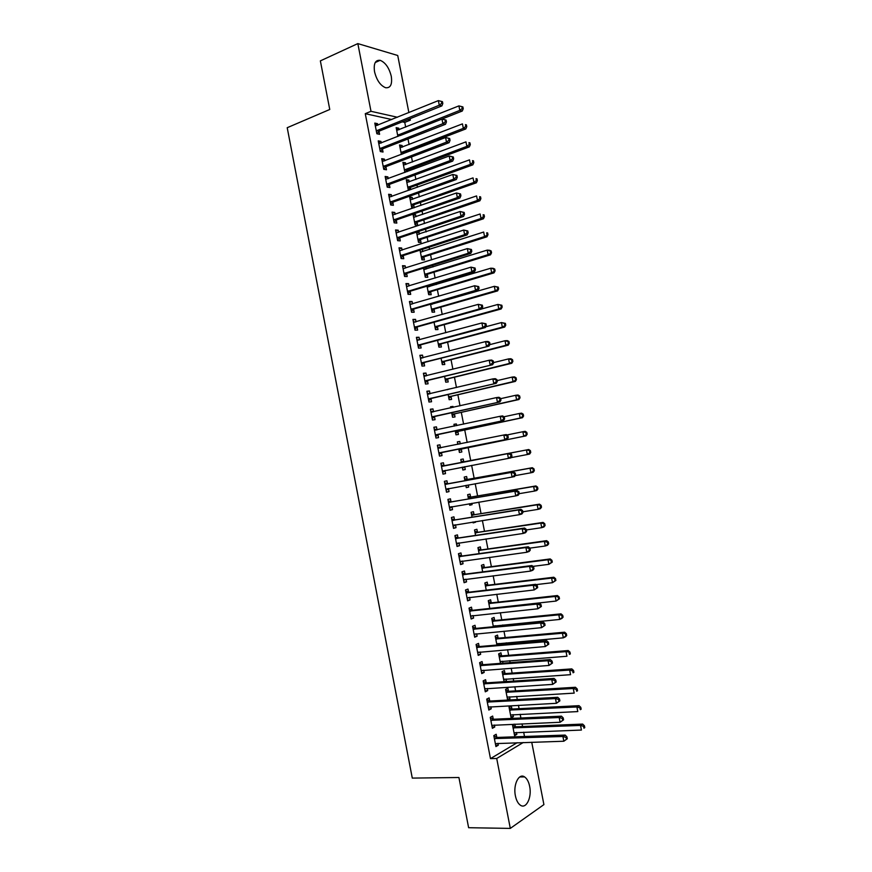 <?xml version="1.0" encoding="UTF-8"?>
<svg xmlns="http://www.w3.org/2000/svg" width="872" height="872" viewBox="0 0 872 872"><rect width="100%" height="100%" fill="white"/><g stroke="black" fill="none" stroke-linecap="round" stroke-linejoin="round"><path stroke-width="1.31" d="M515.396 795.842C512.976 784.713 518.905 772.777 524.573 776.908C526.993 778.554 528.683 781.694 529.642 786.315C532.062 797.248 526.241 809.456 520.41 805.216C518.033 803.559 516.355 800.431 515.396 795.842M374.546 71.755C373.445 63.656 375.309 59.841 380.148 60.321C385.435 62.49 389.141 67.82 391.277 76.3C392.4 84.421 390.503 88.236 385.588 87.723C380.366 85.554 376.682 80.235 374.546 71.755M524.508 736.491L523.669 732.197M522.557 726.507L522.045 723.858M520.9 718.005L520.17 714.288M519.08 708.685L518.426 705.295M517.292 699.529L516.682 696.401M515.614 690.886L514.807 686.755M513.695 681.076L513.205 678.525M512.147 673.097L511.188 668.214M510.098 662.633L509.717 660.671M508.681 655.319L507.58 649.705M506.512 644.212L506.24 642.828M505.215 637.563L503.972 631.208M502.915 625.802L502.763 624.995M501.749 619.818L500.365 612.722M498.293 602.083L496.768 594.246M494.838 584.36L493.171 575.793M491.383 566.658L489.574 557.361M487.939 548.968L485.987 538.929M484.494 531.288L482.39 520.53M481.05 513.63L478.804 502.13M477.605 495.983L475.218 483.753M474.172 478.347L471.643 465.397M470.727 460.721L468.155 447.521M467.174 442.464L464.722 429.918M463.599 424.13L461.299 412.336M460.024 405.818L457.876 394.776M456.459 387.528L454.454 377.216M452.895 369.238L451.031 359.678M449.331 350.98L447.608 342.151M445.777 332.723L444.197 324.635M442.213 314.487L440.785 307.14M438.66 296.262L437.373 289.657M436.371 284.512L436.163 283.422M435.117 278.059L433.973 272.184M432.948 266.974L432.632 265.306M431.564 259.867L430.561 254.733M429.536 249.436L429.1 247.212M428.021 241.686L427.16 237.282M426.114 231.919L425.569 229.129M424.479 223.526L423.77 219.853M422.702 214.414L422.048 211.057M420.947 205.378L420.369 202.446M419.29 196.93L418.527 193.006M417.405 187.24L416.98 185.038M415.89 179.458L415.018 174.967M413.873 169.124L413.59 167.653M412.478 161.996L411.497 156.949M410.341 151.03L410.2 150.278M409.077 144.545L407.987 138.931M405.676 127.116L404.761 122.407L410.352 120.162L407.824 119.595M531.735 742.246L543.91 804.605L510.305 828.4L496.713 758.477L523.244 742.508M510.305 828.4L468.624 827.713L458.923 777.508L412.282 778.097L287.215 127.704L329.758 109.48L320.362 60.877L357.836 43.6L397.73 55.492L408.881 112.597M410.069 118.69L410.352 120.162M511.875 708.816L511.319 705.949L509.041 707.181L511.112 717.863L513.39 716.588L513.009 714.626M493.225 719.008L492.658 716.065L490.26 717.362L492.386 728.316L494.773 726.976L494.391 725.014M504.975 673.369L504.408 670.503L502.108 671.625L504.071 681.708M506.065 679.005L506.479 681.13L505.52 681.61M486.162 682.645L485.584 679.702L483.164 680.89L485.29 691.823L487.71 690.602L487.295 688.477M498.076 637.966L497.52 635.11L495.198 636.124L496.931 645.04M499.144 643.449L499.405 644.822M479.11 646.348L478.532 643.405L476.09 644.473L478.216 655.395L480.646 654.294L480.2 651.994M491.187 602.628L490.631 599.773L488.287 600.677L489.802 608.438L556.107 601.048L555.202 596.459L488.854 603.544M472.057 610.106L471.49 607.174L469.027 608.122L471.142 619.022L473.605 618.041L473.125 615.567M484.32 567.345L483.764 564.489L481.399 565.285L482.685 571.89M465.027 573.918L464.46 570.997L461.975 571.825L464.089 582.714L466.564 581.842L466.051 579.204M477.453 532.116L476.897 529.271L474.521 529.958L475.578 535.397M478.063 540.095L476.537 540.324M458.007 537.795L457.44 534.874L454.933 535.593L457.048 546.461L459.544 545.698L458.999 542.907M470.597 496.953L470.041 494.108L467.643 494.675L468.482 498.969M471.839 503.308L472.101 504.648L469.703 505.259L469.409 503.722M450.998 501.727L450.432 498.806L447.903 499.416L450.017 510.262L452.535 509.619L451.969 506.708M460.787 459.468L463.206 458.988L460.787 459.457L461.397 462.607M463.206 458.988L463.762 461.833M464.711 466.716L465.256 469.518L462.847 470.019L462.291 467.174M440.894 463.305L443.434 462.803L440.894 463.294L442.998 474.128L445.527 473.605L444.96 470.684M443.434 462.803L444.001 465.713M453.974 424.457L456.372 423.934L453.941 424.293L454.29 426.125M456.372 423.934L456.699 425.612M457.865 431.607L458.421 434.452L455.991 434.834L455.206 430.833M433.918 427.411L436.447 426.866L433.885 427.236L435.978 438.049L438.54 437.635L437.973 434.736M436.447 426.866L437.014 429.765M447.162 389.501L449.56 388.934L447.205 389.719M451.053 396.597L451.598 399.43L449.145 399.714L448.154 394.569M426.953 391.572L429.471 390.972L426.888 391.234L428.98 402.036L431.564 401.741L430.997 398.831M429.471 390.972L430.016 393.784M444.24 361.64L444.785 364.474L442.322 364.638L441.101 358.381M419.999 355.798L422.506 355.144L419.901 355.296L421.993 366.077L424.599 365.891L424.032 362.992M422.506 355.144L423.018 357.793M437.439 326.738L437.984 329.562L435.499 329.627L434.06 322.237M413.066 320.079L415.552 319.381L412.936 319.414L415.018 330.172L417.634 330.107L417.078 327.207M415.552 319.381L416.031 321.855M429.395 285.449L429.602 286.539M430.648 291.891L431.193 294.714L428.686 294.671L427.029 286.158M406.134 284.425L408.608 283.662L405.971 283.585L408.063 294.333L410.69 294.376L410.134 291.488M408.608 283.662L409.055 285.972M420.042 250.242L422.103 249.468M422.386 249.49L422.8 251.605M423.868 257.098L424.424 259.921L421.895 259.769L420.021 250.144M399.213 248.825L401.687 248.008L399.016 247.822L401.109 258.548L403.758 258.701L403.202 255.823M401.687 248.008L402.101 250.144M413.284 215.569L415.617 214.763L413.066 214.479L415.105 224.922L417.655 225.172L417.099 222.36M415.617 214.763L415.998 216.714M392.313 213.28L394.765 212.419L392.084 212.114L394.166 222.818L396.836 223.09L396.28 220.213M394.765 212.419L395.147 214.381M406.537 180.951L408.87 180.09L406.298 179.697L408.325 190.129L409.11 190.238M408.87 180.09L409.219 181.888M410.341 187.687L410.734 189.649M385.413 177.79L387.855 176.874L385.152 176.46L387.233 187.153L389.926 187.535L389.37 184.657M387.855 176.874L388.204 178.673M399.812 146.376L402.123 145.482L399.54 144.981L401.382 154.464M402.123 145.482L402.439 147.117M378.524 142.354L380.955 141.395L378.241 140.872L380.312 151.543L383.026 152.033L382.47 149.167M380.955 141.395L381.282 143.019M391.79 119.54L365.27 113.687L490.478 758.618L517.129 742.704M404.761 122.407L402.232 121.851M375.091 124.663L377.522 123.671L374.786 123.094L376.857 133.754L379.582 134.31L379.026 131.432M377.522 123.671L377.816 125.219M396.444 129.111L398.755 128.195L396.161 127.639L397.883 136.468M398.755 128.195L399.06 129.754M381.969 160.067L384.41 159.129L381.696 158.66L383.767 169.342L386.481 169.778L385.915 166.901M384.41 159.129L384.737 160.84M403.169 163.653L405.491 162.781L402.918 162.334L404.891 172.471M405.491 162.781L405.829 164.492M406.973 170.367L407.213 171.61M388.858 195.524L391.31 194.641L388.618 194.282L390.7 204.975L393.381 205.302L392.825 202.424M391.31 194.641L391.67 196.516M409.905 198.249L412.238 197.421L409.687 197.083L411.715 207.514L414.015 207.798M412.238 197.421L412.609 199.296M413.72 205.018L414.244 207.71M395.757 231.036L398.221 230.208L395.55 229.957L397.632 240.672L400.303 240.89L399.736 238.002M398.221 230.208L398.624 232.257M416.663 232.9L419.007 232.115L417.132 231.941M419.007 232.115L419.399 234.154M420.489 239.724L421.034 242.536L418.495 242.34L416.511 232.148M402.668 266.614L405.142 265.829L402.493 265.698L404.575 276.435L407.224 276.533L406.668 273.645M405.142 265.829L405.578 268.053M425.874 267.41L426.201 269.067M427.258 274.495L427.803 277.307L425.285 277.209L423.52 268.14M409.6 302.246L412.085 301.516L409.448 301.494L411.54 312.241L414.167 312.231L413.601 309.342M412.085 301.516L412.543 303.903M434.038 309.309L434.594 312.132L432.098 312.143L430.55 304.197M416.533 337.933L419.029 337.257L416.413 337.344L418.506 348.113L421.111 347.993L420.555 345.094M419.029 337.257L419.53 339.818M440.84 344.189L441.385 347.012L438.91 347.132L437.581 340.298M423.476 373.685L425.983 373.053L423.4 373.26L425.492 384.051L428.076 383.811L427.509 380.901M425.983 373.053L426.517 375.778M447.641 379.113L448.197 381.947L445.734 382.176L444.622 376.464M430.43 409.491L432.959 408.913L430.387 409.23L432.479 420.032L435.052 419.683L434.485 416.772M432.959 408.913L433.515 411.813L430.757 411.148M450.562 406.973L452.96 406.428L450.519 406.733L450.748 407.922M452.96 406.428L453.146 407.377M454.454 414.102L455.01 416.936L452.568 417.263L451.674 412.696M437.406 445.352L439.935 444.829L437.384 445.265L439.488 456.078L442.028 455.609L441.472 452.699M439.935 444.829L440.502 447.739M457.375 441.951L459.784 441.461L457.364 441.864L457.844 444.36M459.784 441.461L460.263 443.87M461.288 449.135L461.833 451.979L459.413 452.426L458.748 448.982M447.5 483.72L446.933 480.799L444.393 481.344L446.508 492.19L449.026 491.601L448.459 488.691M467.174 479.382L466.618 476.537L464.22 477.06L464.94 480.777M468.275 485.006L468.678 487.077L466.269 487.633L465.844 485.442M454.497 519.756L453.93 516.834L451.423 517.499L453.527 528.356L456.034 527.658L455.478 524.781M474.019 514.524L473.474 511.679L471.076 512.311L472.025 517.172M475.404 521.63L475.523 522.23L473.147 522.895L472.973 522.012M461.517 555.846L460.95 552.924L458.454 553.698L460.569 564.576L463.054 563.759L462.531 561.056M480.886 549.731L480.33 546.875L477.954 547.616L479.131 553.633M468.547 592.001L467.97 589.069L465.506 589.963L467.621 600.863L470.084 599.925L469.583 597.385M487.753 584.981L487.197 582.125L484.843 582.976L486.238 590.148M475.578 628.211L475.011 625.279L472.559 626.292L474.684 637.203L477.126 636.157L476.657 633.77M494.631 620.297L494.075 617.431L491.743 618.39L493.367 626.728M495.678 625.682L495.841 626.488M482.63 664.486L482.063 661.554L479.633 662.676L481.747 673.598L484.178 672.443L483.742 670.219M501.52 655.657L500.964 652.801L498.653 653.869L500.506 663.363M502.599 661.216L502.981 663.178M489.693 700.816L489.116 697.873L486.707 699.115L488.832 710.059L491.241 708.783L490.838 706.734M508.42 691.082L507.864 688.215L505.575 689.392L507.646 700.063L509.935 698.854L509.542 696.815M496.768 737.211L496.19 734.268L493.803 735.619L495.928 746.585L498.315 745.189L497.945 743.304M513.88 724.196L512.507 724.981L514.589 735.674L516.845 734.344L516.486 732.458M514.862 724.152L515.33 726.561M490.478 758.618L496.713 758.477M365.27 113.687L370.992 111.3L357.836 43.6M397.425 117.251L370.992 111.3M442.987 474.085L445.527 473.605M462.836 469.975L465.256 469.518M446.475 492.059L449.026 491.601M466.248 487.513L468.678 487.077M449.974 510.044L452.535 509.619M469.67 505.052L472.101 504.648M453.473 528.051L456.034 527.658M473.093 522.622L475.523 522.23M456.972 546.079L459.544 545.698M460.481 564.108L463.054 563.759M463.98 582.158L466.564 581.842M467.49 600.219L470.084 599.925M471.011 618.303L473.605 618.041M474.521 636.397L477.126 636.157M478.041 654.501L480.646 654.294M481.562 672.628L484.178 672.443M485.083 690.766L487.71 690.602M503.994 681.294L506.479 681.13M488.614 708.925L491.241 708.783M507.439 698.995L509.935 698.854M492.146 727.085L494.773 726.976M510.894 716.708L513.39 716.588M495.678 745.266L498.315 745.189M514.338 734.431L516.845 734.344M376.998 130.353L379.712 130.909L441.897 105.883L439.27 105.229L376.301 130.876M441.777 103.234L442.823 103.506L442.464 101.664L441.417 101.392L441.777 103.234L439.27 105.229L438.365 100.618L375.342 125.971M379.712 130.909L376.835 133.634M441.897 105.883L442.823 103.506M441.417 101.392L438.365 100.618M400.706 135.345L462.291 111.017L459.795 110.395L458.912 105.894L396.706 130.44M397.632 135.236L459.795 110.395L462.247 108.455L463.239 108.706L462.89 106.918L461.888 106.657L462.247 108.455M458.912 105.894L461.888 106.657M463.239 108.706L462.291 111.017M380.454 148.142L383.168 148.643L445.494 124.271L442.878 123.671L379.756 148.665M445.396 121.688L442.878 123.671L441.973 119.061L446.072 120.085L445.036 119.835L445.396 121.688L446.442 121.927L446.072 120.085M378.797 143.749L441.973 119.061L445.036 119.835M383.168 148.643L380.268 151.336M445.494 124.271L446.442 121.927M383.909 165.942L386.612 166.389L449.102 142.67L446.497 142.136L383.211 166.454M449.015 140.152L446.497 142.136L445.592 137.514L449.69 138.528L448.644 138.299L449.015 140.152L450.05 140.37L449.69 138.528M382.252 161.538L445.592 137.514L448.644 138.299M386.612 166.389L383.713 169.048M449.102 142.67L450.05 140.37M402.657 153.973L404.292 152.546L465.801 128.936L463.326 128.369L462.443 123.879L400.085 147.782M401.011 152.578L463.326 128.369L465.768 126.44L466.76 126.669L466.411 124.87L465.419 124.642L465.768 126.44M465.419 124.642L466.411 124.87M466.76 126.669L465.801 128.936M404.87 172.384L407.66 169.866L469.332 146.877L466.858 146.365L465.975 141.864L403.464 165.146M404.401 169.942L466.858 146.365L469.31 144.436L470.291 144.643L469.943 142.845L468.951 142.626L469.31 144.436M468.951 142.626L469.943 142.845M470.291 144.643L469.332 146.877M387.375 183.763L390.067 184.145L452.71 161.091L450.115 160.612L386.678 184.265M452.633 158.628L450.115 160.612L449.211 155.99L453.309 156.982L452.274 156.786L452.633 158.628L453.669 158.824L453.309 156.982M385.718 179.349L449.211 155.99L452.274 156.786M390.067 184.145L387.157 186.782M452.71 161.091L453.669 158.824M390.841 201.596L393.523 201.923L456.318 179.523L453.734 179.109L390.133 202.097M456.252 177.125L453.734 179.109L452.83 174.476L456.928 175.446L455.893 175.272L456.252 177.125L457.288 177.299L456.928 175.446M389.174 197.17L452.83 174.476L455.893 175.272M393.523 201.923L390.612 204.528M456.318 179.523L457.288 177.299M408.238 189.671L411.039 187.186L472.853 164.83L470.39 164.372L469.507 159.87L406.843 182.51M407.78 187.317L470.39 164.372L472.842 162.443L473.823 162.628L473.474 160.83L472.493 160.644L472.842 162.443M472.493 160.644L473.474 160.83M473.823 162.628L472.853 164.83M411.617 206.991L414.418 204.528L476.385 182.793L473.932 182.401L473.038 177.888L410.232 199.895M411.17 204.702L473.932 182.401L476.385 180.471L477.365 180.635L477.006 178.825L476.025 178.662L476.385 180.471M476.025 178.662L477.006 178.825M477.365 180.635L476.385 182.793M394.308 219.439L396.978 219.722L459.936 197.977L457.364 197.617L393.599 219.929M459.882 195.633L457.364 197.617L456.459 192.985L460.547 193.933L459.522 193.78L459.882 195.633L460.907 195.786L460.547 193.933M392.64 215.003L456.459 192.985L459.522 193.78M396.978 219.722L394.057 222.284M392.629 214.926L393.294 215.013M459.936 197.977L460.907 195.786M414.255 217.313L413.601 217.226M414.985 224.311L417.797 221.891L479.905 200.778L477.464 200.429L476.581 195.928L413.622 217.292M414.56 222.098L477.464 200.429L479.927 198.511L480.897 198.642L480.548 196.843L479.567 196.701L479.927 198.511M479.567 196.701L480.548 196.843M480.897 198.642L479.905 200.778M397.774 237.304L400.444 237.522L463.555 216.441L460.994 216.136L397.076 237.784M463.512 214.163L460.994 216.136L460.089 211.504L464.177 212.43L463.152 212.31L463.512 214.163L464.536 214.283L464.177 212.43M396.117 232.846L460.089 211.504L463.152 212.31M400.444 237.522L397.512 240.051M396.084 232.693L396.945 232.824M463.555 216.441L464.536 214.283M417.95 239.517L481.017 218.49L480.123 213.978L416.98 234.557M418.364 241.653L421.176 239.255L483.448 218.774L481.017 218.49L483.47 216.561L484.44 216.681L484.091 214.872L483.121 214.752L483.47 216.561M417.797 234.688L417.012 234.699M483.121 214.752L484.091 214.872M484.44 216.681L483.448 218.774M401.251 255.18L403.91 255.343L467.174 234.917L464.623 234.677L400.542 255.649M467.141 232.704L464.623 234.677L463.719 230.045L467.795 230.949L466.782 230.851L467.141 232.704L468.166 232.802L467.795 230.949M399.583 250.711L463.719 230.045L466.782 230.851M403.91 255.343L400.967 257.84M399.54 250.471L400.586 250.635M467.174 234.917L468.166 232.802M421.383 252.063L420.358 251.899M421.743 259.006L424.566 256.641L486.979 236.781L484.56 236.552L483.677 232.039L420.402 252.128M421.34 256.946L484.56 236.552L487.982 234.721L487.633 232.922L486.663 232.824L487.023 234.633M486.663 232.824L487.633 232.922M487.982 234.721L486.979 236.781M404.728 273.067L407.377 273.176L470.793 253.414L468.253 253.24L404.019 273.536M470.782 251.267L468.253 253.24L467.348 248.596L471.425 249.479L470.411 249.403L470.782 251.267L471.796 251.332L471.425 249.479M403.06 268.598L467.348 248.596L470.411 249.403M407.377 273.176L404.423 275.639M402.995 268.271L404.227 268.478M470.793 253.414L471.796 251.332M424.937 269.459L423.738 269.263M425.122 276.37L427.956 274.037L490.522 254.809L488.113 254.635L487.219 250.111L423.803 269.568M424.74 274.386L488.113 254.635L491.536 252.782L491.176 250.983L490.217 250.907L490.565 252.717M490.217 250.907L487.219 250.111L489.639 250.297L491.176 250.983M491.536 252.782L490.522 254.809M408.205 290.965L410.843 291.019L474.423 271.922L471.894 271.802L407.497 291.433M474.423 269.84L471.894 271.802L470.989 267.159L475.066 268.031L474.052 267.976L474.423 269.84L475.425 269.884L475.066 268.031M406.537 286.485L470.989 267.159L474.052 267.976M410.843 291.019L407.889 293.461M406.45 286.081L407.878 286.332M474.423 271.922L475.425 269.884M428.501 286.877L427.127 286.637M428.512 293.755L431.346 291.444L494.064 272.849L491.666 272.74L490.773 268.205L427.204 287.019M428.141 291.848L491.666 272.74L495.078 270.865L494.729 269.056L493.77 269.001L494.119 270.81M493.77 269.001L490.773 268.205L493.171 268.336L494.729 269.056M495.078 270.865L494.064 272.849M411.682 308.884L414.309 308.884L478.052 290.452L475.534 290.398L410.974 309.342M478.063 288.425L475.534 290.398L474.63 285.743L478.706 286.594L477.693 286.561L478.063 288.425L479.066 288.447L478.706 286.594M410.014 304.393L474.63 285.743L477.693 286.561M414.309 308.884L411.355 311.293M409.916 303.903L411.53 304.197M478.052 290.452L479.066 288.447M432.065 304.306L430.888 304.088M431.902 311.141L434.747 308.873L497.607 290.899L495.22 290.845L494.326 286.321L430.605 304.492M431.542 309.309L495.22 290.845L498.631 288.948L498.283 287.139L497.323 287.117L497.683 288.926M497.323 287.117L494.326 286.321L498.283 287.139M498.631 288.948L497.607 290.899M415.17 326.826L417.786 326.76L481.682 308.993L479.175 308.993L414.462 327.273M481.704 307.031L479.175 308.993L478.27 304.35L482.347 305.167L481.344 305.167L481.704 307.031L482.707 307.031L482.347 305.167M413.492 322.313L478.27 304.35L481.344 305.167M417.786 326.76L414.821 329.136M413.383 321.746L415.181 322.095M481.682 308.993L482.707 307.031M435.292 328.548L438.147 326.302L501.149 308.971L498.773 308.971L497.89 304.437L481.715 308.939M434.943 326.793L498.773 308.971L502.196 307.064L501.836 305.244L500.888 305.244L501.237 307.053M500.888 305.244L497.89 304.437L501.836 305.244M502.196 307.064L501.149 308.971M418.658 344.767L421.263 344.658L485.323 327.556L482.826 327.61L417.95 345.214M421.263 344.658L418.146 345.04L420.751 344.93L418.288 346.991M485.355 325.648L482.826 327.61L481.911 322.956L485.987 323.763L484.985 323.785L485.355 325.648L486.347 325.627L485.987 323.763M416.98 340.254L481.911 322.956L484.985 323.785M416.849 339.59L418.843 340.004M485.323 327.556L486.347 325.627M438.681 345.977L441.537 343.753L504.703 327.055L502.337 327.12L501.444 322.575L485.737 326.782M438.354 344.298L502.337 327.12L505.749 325.18L505.389 323.37L504.452 323.392L504.801 325.202M438.551 344.135L441.025 344.026L438.562 344.124M504.452 323.392L501.444 322.575L505.389 323.37M505.749 325.18L504.703 327.055M422.146 362.73L488.963 346.13L421.438 363.166M489.007 344.287L486.478 346.249L485.562 341.584L488.048 341.475L489.628 342.38L488.636 342.423L489.007 344.287L489.999 344.244L489.628 342.38M420.468 358.207L485.562 341.584L488.636 342.423M424.751 362.567L421.765 364.867M420.326 357.466L422.506 357.923M488.963 346.13L489.999 344.244M442.082 363.406L444.949 361.226L508.256 345.159L505.902 345.268L505.008 340.734L489.77 344.647M441.766 361.804L505.902 345.268L509.313 343.317L508.954 341.497L508.016 341.541L508.365 343.361M508.016 341.541L505.008 340.734L507.373 340.625L508.954 341.497M509.313 343.317L508.256 345.159M425.645 380.715L492.604 364.714L424.926 381.14M492.658 362.937L490.129 364.899L489.214 360.234L491.688 360.06L493.28 361.008L492.298 361.073L492.658 362.937L493.65 362.872L493.28 361.008M423.956 376.17L489.214 360.234L492.298 361.073M428.228 380.486L425.242 382.754M423.803 375.342L426.168 375.865M492.604 364.714L493.65 362.872M445.472 380.857L448.35 378.699L511.82 363.264L509.466 363.45L508.572 358.904L493.596 362.589M445.178 379.331L509.466 363.45L512.878 361.466L512.518 359.646L511.581 359.722L511.94 361.531M511.581 359.722L508.572 358.904L510.927 358.741L512.518 359.646M512.878 361.466L511.82 363.264M429.144 398.7L496.244 383.32L428.414 399.114M496.321 381.609L493.781 383.56L492.865 378.895L495.329 378.666L496.931 379.647L495.95 379.734L496.321 381.609L497.302 381.511L496.931 379.647M427.454 394.155L492.865 378.895L495.95 379.734M431.716 398.417L428.719 400.651M427.28 393.239L429.831 393.828M496.244 383.32L497.302 381.511M448.873 398.319L451.761 396.193L515.374 381.402L513.041 381.631L512.147 377.086L497.127 380.617M448.6 396.869L513.041 381.631L516.442 379.636L516.082 377.816L515.156 377.903L515.505 379.723M515.156 377.903L512.147 377.086L514.48 376.868L516.082 377.816M516.442 379.636L515.374 381.402M432.643 416.707L499.896 401.938L431.913 417.121M499.972 400.292L497.443 402.243L496.528 397.578L498.98 397.283L500.593 398.297L499.612 398.417L499.972 400.292L500.953 400.172L500.593 398.297M430.953 412.14L496.528 397.578L499.612 398.417M435.204 416.369L432.196 418.571M499.896 401.938L500.953 400.172M452.285 415.791L455.173 413.699L518.938 399.54L516.606 399.834L515.712 395.278L500.659 398.668M452.012 414.429L516.606 399.834L520.017 397.817L519.658 395.997L518.731 396.106L519.08 397.926M518.731 396.106L515.712 395.278L518.044 395.005L519.658 395.997M520.017 397.817L518.938 399.54M436.142 434.736L503.547 420.577L435.411 435.128M503.645 418.985L501.106 420.947L500.19 416.271L502.632 415.911L504.245 416.98L503.275 417.121L503.645 418.985L504.615 418.843L504.245 416.98M434.452 430.158L500.19 416.271L503.275 417.121M438.703 434.332L435.684 436.501M434.245 429.079L437.188 429.809M503.547 420.577L504.615 418.843M455.685 433.286L458.585 431.226L522.502 417.699L520.181 418.048L519.287 413.492L503.951 416.783M455.435 431.989L520.181 418.048L523.582 416.009L523.233 414.189L522.306 414.32L522.666 416.151M522.306 414.32L519.287 413.492L521.609 413.165L523.233 414.189M523.582 416.009L522.502 417.699M439.652 452.764L507.199 439.226L438.921 453.157M507.308 437.7L504.768 439.662L503.853 434.975L506.283 434.561L507.907 435.662L506.937 435.837L507.308 437.7L508.278 437.537L507.907 435.662M437.951 448.175L503.853 434.975L506.937 435.837M442.191 452.306L439.172 454.454M437.722 447.02L440.883 447.827M507.199 439.226L508.278 437.537M459.381 444.055L457.702 443.619M459.097 450.791L461.997 448.753L526.067 435.869L523.767 436.283L522.873 431.727L506.894 434.975M458.857 449.571L523.767 436.283L527.168 434.212L526.808 432.392L525.881 432.556L526.241 434.376M525.881 432.556L522.873 431.727L525.184 431.324L526.808 432.392M527.168 434.212L526.067 435.869M511.94 456.241L511.581 454.367L510.611 454.563L510.981 456.438L511.94 456.241L510.85 457.898L442.42 471.207M510.981 456.438L508.441 458.389L507.515 453.702L509.935 453.222L444.818 465.801L441.21 464.972M441.461 466.215L507.515 453.702L510.611 454.563M445.428 470.39L442.66 472.417M511.581 454.367L509.935 453.222M511.025 457.647L527.342 454.53L526.448 449.963L528.748 449.516L464.569 461.92L461.114 461.135M462.509 468.308L464.634 466.727M529.468 450.802L529.827 452.633L530.743 452.448L530.383 450.617L526.448 449.963L461.343 462.302M530.743 452.448L529.642 454.061L527.342 454.53L529.827 452.633M528.748 449.516L530.383 450.617M515.614 474.968L515.243 473.093L514.284 473.311L514.654 475.186L515.614 474.968L514.513 476.581L445.93 489.257M514.654 475.186L512.104 477.137L511.188 472.439L513.597 471.905L448.317 483.807L444.709 482.935M444.96 484.276L511.188 472.439L514.284 473.311M448.688 488.516L446.148 490.391M515.243 473.093L513.597 471.905M515.156 475.632L530.928 472.788L530.034 468.22L532.323 467.708L467.992 479.469L464.525 478.663M465.921 485.835L466.673 485.29M533.054 469.071L533.413 470.891L534.329 470.684L533.969 468.863L530.034 468.22L464.765 479.916M534.329 470.684L533.217 472.264L530.928 472.788L533.413 470.891M532.323 467.708L533.969 468.863M519.287 493.705L518.916 491.83L517.957 492.07L518.328 493.944L519.287 493.705L518.175 495.274L515.777 495.896L449.451 507.33M518.328 493.944L515.777 495.896L514.862 491.198L517.26 490.598L451.816 501.825L448.197 500.92M448.481 502.337L514.862 491.198L517.957 492.07M452.034 506.654L449.647 508.376M518.916 491.83L517.26 490.598M519.276 493.661L534.514 491.067L533.62 486.5L535.899 485.933L471.414 497.051L467.948 496.201M536.64 487.339L536.999 489.17L537.904 488.941L537.555 487.11L533.62 486.5L468.199 497.531M537.904 488.941L536.792 490.489L534.514 491.067L536.999 489.17M535.899 485.933L537.555 487.11M522.96 512.453L522.59 510.578L521.641 510.85L522.001 512.725L522.96 512.453L521.848 513.99L519.461 514.665L452.96 525.424M522.001 512.725L519.461 514.665L518.535 509.978L520.933 509.313L455.326 519.865L451.696 518.927M451.99 520.421L518.535 509.978L521.641 510.85M455.38 524.791L453.146 526.383M522.59 510.578L520.933 509.313M522.829 511.799L538.111 509.357L537.217 504.79L539.474 504.158L474.837 514.633L471.36 513.75M540.237 505.64L540.596 507.46L541.501 507.21L541.141 505.379L537.217 504.79L471.632 515.167M541.501 507.21L540.378 508.714L538.111 509.357L540.596 507.46M539.474 504.158L541.141 505.379M526.634 531.222L526.263 529.348L525.315 529.642L525.685 531.517L526.634 531.222L525.511 532.716L523.135 533.457L456.481 543.529M525.685 531.517L523.135 533.457L522.219 528.759L524.595 528.04L458.836 537.915L455.195 536.934M455.5 538.525L522.219 528.759L525.315 529.642M458.737 542.951L456.645 544.401M526.263 529.348L524.595 528.04M526.383 529.947L541.708 527.669L540.803 523.091L543.06 522.404L478.27 532.236L474.782 531.321M543.823 523.941L544.183 525.772L545.087 525.5L544.728 523.669L540.803 523.091L475.077 532.814M545.087 525.5L543.954 526.961L541.708 527.669L544.183 525.772M543.06 522.404L544.728 523.669M530.318 550.014L529.947 548.128L528.999 548.444L529.369 550.33L530.318 550.014L529.184 551.464L526.819 552.27L460.002 561.644M529.369 550.33L526.819 552.27L525.903 547.562L528.269 546.777L462.345 555.976L458.705 554.963M459.021 556.63L525.903 547.562L528.999 548.444M462.084 561.11L460.154 562.429M548.684 543.801L548.325 541.97L547.431 542.264L547.79 544.095L548.684 543.801L547.54 545.229L545.305 545.992L529.936 548.117L528.269 546.777M547.79 544.095L545.305 545.992L544.401 541.414L546.646 540.662L481.704 549.851L478.205 548.902M547.431 542.264L544.401 541.414L478.51 550.472M546.646 540.662L548.325 541.97M534.002 568.806L533.631 566.931L532.694 567.269L533.065 569.154L534.002 568.806L532.857 570.234L530.514 571.095L463.523 579.771M533.065 569.154L530.514 571.095L529.587 566.386L531.942 565.536L465.855 574.048L462.204 573.002M462.552 574.757L529.587 566.386L532.694 567.269M465.441 579.291L463.653 580.48M533.631 566.931L531.942 565.536M532.956 566.375L548.902 564.326L547.998 559.748L550.232 558.941L485.137 567.476L481.638 566.495M551.028 560.609L551.387 562.44L552.281 562.113L551.922 560.282L547.998 559.748L481.954 568.152M552.281 562.113L548.902 564.326L551.387 562.44M550.232 558.941L551.922 560.282M537.686 587.63L537.316 585.744L536.378 586.115L536.749 588.001L537.686 587.63L534.198 589.941L467.043 597.919M536.749 588.001L534.198 589.941L533.283 585.221L535.626 584.316L469.376 592.143L465.713 591.063M466.073 592.906L533.283 585.221L536.378 586.115M468.798 597.473L467.163 598.541M537.316 585.744L535.626 584.316M535.997 584.632L552.499 582.681L551.605 578.092L553.829 577.231L488.571 585.123L485.061 584.109M554.636 578.953L554.995 580.796L555.878 580.447L555.519 578.605L551.605 578.092L485.399 585.842M555.878 580.447L552.499 582.681L554.995 580.796M553.829 577.231L555.519 578.605M541.381 606.465L541.011 604.579L540.073 604.972L540.444 606.858L541.381 606.465L537.893 608.787L470.575 616.079M540.444 606.858L537.893 608.787L536.967 604.078L539.299 603.097L472.897 610.258L469.223 609.136M469.605 611.065L536.967 604.078L540.073 604.972M472.155 615.676L470.684 616.624M541.011 604.579L539.299 603.097M558.233 597.32L558.603 599.162L559.486 598.792L559.116 596.949L555.202 596.459L557.415 595.532L492.015 602.781L488.494 601.735M559.486 598.792L556.107 601.048L558.603 599.162M557.415 595.532L559.116 596.949M545.065 625.311L544.706 623.426L543.779 623.84L544.15 625.725L545.065 625.311L541.588 627.666L474.106 634.26M544.15 625.725L541.588 627.666L540.662 622.946L542.984 621.91L476.417 628.374L472.744 627.219M473.136 629.235L540.662 622.946L543.779 623.84M475.513 633.879L474.194 634.718M544.706 623.426L542.984 621.91M493.258 626.161L559.715 619.436L558.81 614.836L561.012 613.855L495.46 620.45L491.928 619.371M493.334 626.587L494.609 625.791M561.851 615.708L562.211 617.55L563.083 617.147L562.723 615.316L558.81 614.836L492.298 621.256M563.083 617.147L561.917 618.433L559.715 619.436L562.211 617.55M561.012 613.855L562.723 615.316M548.771 644.179L548.401 642.293L547.474 642.729L547.845 644.626L548.771 644.179L545.294 646.555L477.638 652.452M547.845 644.626L545.294 646.555L544.368 641.825L546.679 640.735L479.938 646.512L476.254 645.324M476.668 647.416L544.368 641.825L547.474 642.729M478.881 652.103L477.714 652.823M548.401 642.293L546.679 640.735M496.713 643.896L563.323 637.835L562.429 633.236L564.62 632.189L498.904 638.13L495.372 637.018M496.778 644.245L497.901 643.558M565.459 634.108L565.819 635.95L566.691 635.524L566.331 633.682L562.429 633.236L495.754 638.991M566.691 635.524L565.514 636.778L563.323 637.835L565.819 635.95M564.62 632.189L566.331 633.682M552.467 663.058L552.096 661.172L551.18 661.641L551.551 663.527L552.467 663.058L548.989 665.456L481.18 670.655M551.551 663.527L548.989 665.456L548.063 660.725L550.363 659.57L483.47 664.66L479.774 663.439M480.2 665.619L548.063 660.725L551.18 661.641M482.238 670.328L481.235 670.949M552.096 661.172L550.363 659.57M500.168 661.641L566.942 656.245L566.037 651.635L568.217 650.534L502.348 655.831L498.806 654.687M500.223 661.913L501.193 661.325M569.078 652.518L569.438 654.36L570.31 653.913L569.95 652.082L566.037 651.635L499.209 656.736M570.31 653.913L569.438 654.36M568.217 650.534L569.95 652.082M556.173 681.959L555.802 680.062L554.886 680.552L555.257 682.449L556.173 681.959L552.695 684.378L484.723 688.869M555.257 682.449L552.695 684.378L551.769 679.648L554.058 678.427L487.001 682.831L483.295 681.566M483.742 683.844L551.769 679.648L554.886 680.552M485.606 688.575L484.756 689.076M555.802 680.062L554.058 678.427M503.624 679.408L570.561 674.677L569.656 670.067L571.825 668.9L505.804 673.544L502.25 672.367M503.667 679.604L504.485 679.114M572.697 670.949L573.057 672.792L573.918 672.323L573.558 670.481L572.697 670.949L569.656 670.067L502.675 674.503M573.918 672.323L573.057 672.792M571.825 668.9L573.558 670.481M559.879 700.87L559.508 698.973L558.592 699.497L558.963 701.393L559.879 700.87L556.401 703.312L488.266 707.116M558.963 701.393L556.401 703.312L555.475 698.581L557.753 697.295L490.533 701.012L486.827 699.715M487.285 702.069L555.475 698.581L558.592 699.497M488.974 706.832L488.287 707.236M559.508 698.973L557.753 697.295M507.09 697.186L574.179 693.12L573.275 688.509L575.433 687.278L509.259 691.267L505.706 690.057M507.112 697.306L507.777 696.913M576.316 689.392L576.675 691.245L577.537 690.744L577.177 688.902L576.316 689.392L573.275 688.509L506.131 692.27M577.537 690.744L576.675 691.245M575.433 687.278L577.177 688.902M563.585 719.803L563.214 717.907L562.309 718.452L562.68 720.348L563.585 719.803L560.118 722.267L491.808 725.362M562.68 720.348L560.118 722.267L559.192 717.525L561.459 716.174L494.075 719.215L490.358 717.874M490.827 720.316L559.192 717.525L562.309 718.452M563.214 717.907L561.459 716.174M510.556 714.986L577.809 711.574L576.893 706.963L579.052 705.677L512.714 709.012L509.15 707.77M579.945 707.857L580.305 709.699L581.155 709.187L580.796 707.345L579.945 707.857L576.893 706.963L509.597 710.059M581.155 709.187L580.305 709.699M579.052 705.677L580.796 707.345M567.301 738.748L566.92 736.851L566.026 737.418L566.397 739.314L567.301 738.748L563.835 741.233L495.361 743.631M566.397 739.314L563.835 741.233L562.909 736.491L565.154 735.074L497.618 737.418L493.89 736.044M494.38 738.584L562.909 736.491L566.026 737.418M566.92 736.851L565.154 735.074M514.022 732.785L581.428 730.049L580.523 725.428L582.659 724.087L516.17 726.768L512.605 725.482M583.564 726.332L583.935 728.174L584.785 727.64L584.425 725.787L583.564 726.332L580.523 725.428L513.063 727.869M584.785 727.64L583.935 728.174M582.659 724.087L584.425 725.787M376.486 130.691L379.211 131.247M400.226 135.542L397.828 135.051M400.913 135.247L398.319 134.713M379.941 148.48L382.655 148.981M383.397 166.269L386.111 166.715M403.791 152.873L401.207 152.393M404.292 152.546L401.698 152.066M407.159 170.182L404.586 169.757M407.66 169.866L405.088 169.44M386.863 184.09L389.555 184.472M390.329 201.912L393.01 202.25M410.538 187.502L407.965 187.131M411.039 187.186L408.467 186.815M413.906 204.844L411.355 204.528M414.418 204.528L411.857 204.212M393.795 219.755L396.466 220.027M417.296 222.197L414.745 221.924M417.797 221.891L415.246 221.619M397.261 237.609L399.932 237.827M420.675 239.56L418.135 239.342M421.176 239.255L418.647 239.048M400.738 255.474L403.387 255.649M424.065 256.935L421.536 256.771M424.566 256.641L422.037 256.477M404.205 273.361L406.853 273.47M427.444 274.32L424.926 274.222M427.956 274.037L425.438 273.928M407.693 291.259L410.32 291.313M430.844 291.728L428.326 291.673M431.346 291.444L428.839 291.39M411.17 309.178L413.797 309.168M434.234 309.146L431.738 309.146M434.747 308.873L432.25 308.873M414.647 327.109L417.274 327.044M437.624 326.575L435.139 326.64M438.147 326.302L435.651 326.357M417.219 340.298L417.808 340.276M441.537 343.753L439.063 343.862M420.707 358.25L421.394 358.218M421.623 363.003L424.228 362.828M444.426 361.488L441.962 361.651M444.949 361.226L442.475 361.39M424.195 376.224L425.024 376.159M425.122 380.977L427.705 380.748M447.837 378.96L445.374 379.178M448.35 378.699L445.886 378.917M427.694 394.209L428.719 394.1M428.61 398.962L431.193 398.678M451.238 396.444L448.786 396.716M451.761 396.193L449.309 396.466M431.182 412.205L432.577 412.02M432.109 416.969L434.681 416.62M454.65 413.949L452.208 414.276M455.173 413.699L452.732 414.026M434.692 430.212L436.796 429.896M435.618 434.975L438.169 434.583M458.062 431.466L455.631 431.847M458.585 431.226L456.154 431.596M438.191 448.241L440.742 447.794M439.117 453.015L441.668 452.557M461.484 448.993L459.053 449.429M461.997 448.753L459.577 449.189M441.701 466.28L444.24 465.779M442.278 466.302L444.818 465.801M442.627 471.054L445.156 470.542M464.569 461.92L462.149 462.389M463.991 461.898L461.571 462.367M445.2 484.342L447.739 483.786M445.788 484.363L448.317 483.807M446.137 489.116L448.655 488.549M467.992 479.469L465.583 480.003M467.414 479.447L465.005 479.982M448.72 502.414L451.238 501.792M449.298 502.446L451.816 501.825M449.647 507.188L451.304 506.774M471.414 497.051L469.016 497.629M470.836 497.018L468.438 497.596M452.23 520.497L454.737 519.821M452.819 520.54L455.326 519.865M453.157 525.282L454.323 524.966M474.837 514.633L472.45 515.276M474.259 514.6L471.872 515.232M455.751 538.591L458.247 537.861M456.329 538.645L458.836 537.915M456.677 543.387L457.571 543.114M478.27 532.236L475.894 532.923M477.693 532.192L475.316 532.879M459.272 556.707L461.757 555.922M459.86 556.761L462.345 555.976M460.198 561.503L460.917 561.274M481.704 549.851L479.328 550.603M481.115 549.796L478.75 550.548M462.792 574.844L465.267 573.994M463.381 574.899L465.855 574.048M463.719 579.64L464.329 579.422M485.137 567.476L482.772 568.282M484.549 567.421L482.194 568.228M466.313 592.982L468.787 592.077M466.902 593.047L469.376 592.143M488.571 585.123L486.227 585.973M487.993 585.058L485.639 585.919M469.845 611.141L472.308 610.182M470.433 611.218L472.897 610.258M492.015 602.781L489.672 603.686M491.427 602.705L489.094 603.62M473.376 629.322L475.829 628.298M473.965 629.399L476.417 628.374M495.46 620.45L493.127 621.42M494.871 620.374L492.538 621.344M476.908 647.504L479.349 646.435M477.507 647.591L479.938 646.512M498.904 638.13L496.582 639.154M498.315 638.053L495.994 639.078M480.45 665.718L482.87 664.573M481.039 665.805L483.47 664.66M502.348 655.831L500.038 656.91M501.76 655.744L499.449 656.823M483.982 683.931L486.402 682.743M484.581 684.029L487.001 682.831M505.804 673.544L503.504 674.677M505.215 673.457L502.915 674.59M487.535 702.167L489.933 700.914M488.135 702.265L490.533 701.012M509.259 691.267L506.97 692.466M508.659 691.18L506.37 692.368M491.078 720.414L493.476 719.106M491.677 720.523L494.075 719.215M512.714 709.012L510.436 710.255M512.115 708.914L509.837 710.157M494.62 738.682L497.007 737.309M495.231 738.791L497.618 737.418M516.17 726.768L513.902 728.066M515.581 726.659L513.303 727.967M524.573 776.908L519.745 776.963M380.148 60.321L375.243 62.512M376.889 130.397L379.614 130.953M400.815 135.291L398.221 134.768M380.301 148.207L383.026 148.709M383.735 166.029L386.438 166.476M404.15 152.611L401.567 152.131M407.486 169.942L404.913 169.517M387.157 183.861L389.849 184.254M390.591 201.715L393.272 202.042M410.821 187.284L408.26 186.913M414.167 204.648L411.617 204.331M394.013 219.581L396.695 219.853M417.514 222.022L414.963 221.761M397.458 237.457L400.117 237.675M420.86 239.408L418.331 239.201M400.891 255.354L403.551 255.518M424.217 256.804L421.688 256.651M404.336 273.263L406.984 273.372M427.574 274.222L425.056 274.124M407.78 291.183L410.418 291.237M430.932 291.651L428.425 291.597M411.235 309.124L413.862 309.113M434.3 309.091L431.803 309.091M414.691 327.076L417.307 327.011M437.668 326.553L435.172 326.608"/></g></svg>
